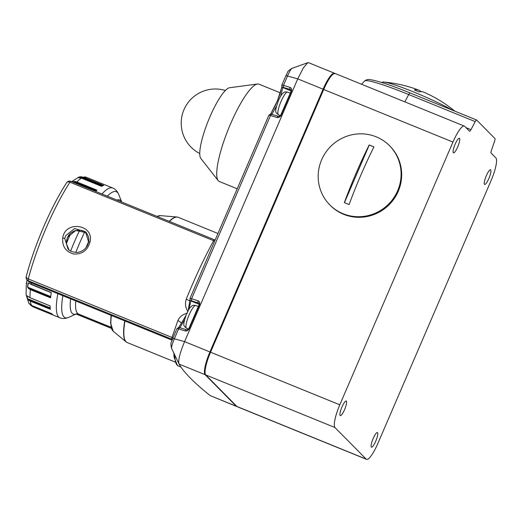 <?xml version="1.0" encoding="UTF-8"?>
<svg xmlns="http://www.w3.org/2000/svg" width="522" height="522" viewBox="0 0 522 522"><rect width="100%" height="100%" fill="white"/><g stroke="black" fill="none" stroke-linecap="round" stroke-linejoin="round"><path stroke-width="0.78" d="M28.462 300.046L27.261 298.506A68.956 14.923 -67.9 0 1 27.04 295.739L29.976 297.684L50.092 305.872A70.065 15.164 -67.9 0 0 50.36 309.292L30.25 301.103L28.462 300.046L28.69 299.648L27.412 298.623L50.203 307.902M28.645 288.659L27.535 287.08A68.956 14.923 -67.9 0 1 28.149 282.865L51.306 292.633A70.065 15.164 -67.9 0 0 50.549 297.84L30.433 289.658L28.645 288.659L28.919 288.235L27.679 287.185L50.706 296.561M96.002 191.111L73.08 181.78L74.705 181.917L74.816 181.447L76.819 181.956L96.929 190.145A70.065 15.164 -67.9 0 0 95.702 191.43M102.188 186.002L79.833 176.906L83.611 177.199L103.721 185.388A70.065 15.164 -67.9 0 0 101.568 186.347L81.452 178.159L77.895 177.663A68.956 14.923 -67.9 0 1 79.638 176.886L81.576 176.723M31.34 305.363L33.043 306.394L32.964 306.773A70.065 15.164 112.1 0 0 33.467 307.034L31.17 305.683L31.34 305.363L51.822 313.702L31.698 305.494L28.814 303.236L31.685 305.481L51.802 313.67A70.065 15.164 -67.9 0 0 53.081 314.962L32.964 306.773L29.845 304.28M66.353 241.96L66.946 242.201A70.065 15.164 -67.9 0 1 68.454 238.639A70.065 15.164 -67.9 0 1 70 235.115L69.021 234.717M72.623 182.034A68.956 14.923 -67.9 0 1 72.891 181.76L74.816 181.447M103.108 185.591L81.465 177.115L102.704 185.76M96.563 190.523L74.705 181.917L96.361 190.732M50.641 297.077L28.919 288.235L50.608 297.318M50.256 308.424L28.69 299.648L50.288 308.756M79.422 177.682L78.098 177.702M29.023 283.263L31.196 284.444A70.065 15.164 112.1 0 1 31.457 282.95M27.535 287.08L27.679 287.185A69.015 14.936 112.1 0 1 28.299 282.97L29.604 283.524M30.041 297.71L28.195 296.627M27.366 295.928L28.208 296.672M26.57 282.885L26.661 282.2M26.361 284.601A57.1 12.358 -67.9 0 1 26.315 282.78M321.63 159.804A42.041 40.866 -44.7 0 0 329.734 204.82A42.041 40.866 -44.7 0 0 397.653 190.752A42.041 40.866 -44.7 0 0 389.549 145.736A42.041 40.866 -44.7 0 0 321.63 159.804M349.087 204.572A129.587 28.051 -67.9 0 1 360.865 175.079A129.587 28.051 -67.9 0 1 373.928 146.891A125.724 11.34 -156.7 0 0 369.178 144.959A129.587 28.051 112.1 0 0 356.115 173.147A129.587 28.051 112.1 0 0 344.337 202.634A125.724 11.34 23.3 0 1 349.087 204.572M329.734 204.82L330.315 205.407A42.041 40.866 -44.7 0 0 398.234 191.339A42.041 40.866 -44.7 0 0 390.123 146.323L389.549 145.736M373.909 146.93L369.25 145.031L344.429 202.673M488.892 178.433A7.882 1.703 112.1 0 0 490.569 169.82A7.882 1.703 112.1 0 0 486.295 175.803A7.882 1.703 112.1 0 0 484.625 184.423A7.882 1.703 112.1 0 0 488.892 178.433M457.722 146.878A7.882 1.703 112.1 0 0 459.399 138.265A7.882 1.703 112.1 0 0 455.125 144.248A7.882 1.703 112.1 0 0 453.455 152.868A7.882 1.703 112.1 0 0 457.722 146.878M344.566 409.633A7.882 1.703 112.1 0 0 346.236 401.02A7.882 1.703 112.1 0 0 341.962 407.003A7.882 1.703 112.1 0 0 340.292 415.623A7.882 1.703 112.1 0 0 344.566 409.633M375.736 441.188A7.882 1.703 112.1 0 0 377.406 432.575A7.882 1.703 112.1 0 0 373.139 438.558A7.882 1.703 112.1 0 0 371.462 447.178A7.882 1.703 112.1 0 0 375.736 441.188M465.97 127.622L470.968 129.658L475.242 121.626A3.504 0.757 112.1 0 1 476.632 120.027A3.504 0.757 112.1 0 1 476.69 120.067L494.928 138.532A3.504 0.757 112.1 0 1 494.562 141.188L491.424 150.362A3.504 0.757 -67.9 0 0 491.058 153.018L495.874 157.892A21.017 4.548 112.1 0 1 491.058 180.625L377.902 443.38A21.017 4.548 112.1 0 1 366.509 459.34A21.017 4.548 112.1 0 1 366.157 459.099L334.987 427.544L205.74 374.933L236.916 406.488L366.157 459.099M335.104 73.485A21.017 4.548 112.1 0 0 323.718 89.451L210.555 352.206L339.802 404.818L452.959 142.062L323.19 89.288C327.026 80.284 331.398 74.594 332.534 74.17L335.104 73.485L464.352 126.096A21.017 4.548 112.1 0 1 464.704 126.337L469.519 131.218A3.504 0.757 -67.9 0 0 469.578 131.257A3.504 0.757 -67.9 0 0 470.968 129.658M464.352 126.096A21.017 4.548 112.1 0 0 452.959 142.062M339.802 404.818A21.017 4.548 112.1 0 0 334.987 427.544M381.973 82.58L382.058 82.391A42.041 3.791 23.3 0 1 383.827 82.058A42.041 3.791 23.3 0 1 413.744 92.002A42.041 3.791 23.3 0 1 452.202 110.083M421.026 91.644A129.587 28.051 112.1 0 0 418.735 90.13A129.587 28.051 112.1 0 0 414.311 89.967A125.724 122.22 135.3 0 1 419.062 91.905A129.587 28.051 -67.9 0 1 423.72 92.159A129.619 129.619 0 0 1 454.799 111.14M280.347 92.87L258.938 84.159A52.546 11.373 112.1 0 0 257.496 84.003L229.608 87.735A38.465 8.326 112.1 0 0 209.824 117.065A38.465 8.326 112.1 0 0 200.826 158.447L218.17 180.599A52.546 11.373 112.1 0 0 219.318 181.499L237.203 188.781M257.496 84.003A52.546 11.373 112.1 0 0 230.47 124.06A52.546 11.373 112.1 0 0 218.17 180.599M88.59 241.934L85.536 231.781L74.646 228.532L65.57 235.722L64.761 238.443L68.088 249.007C69.315 250.978 72.317 252.119 77.093 252.433C84.12 251.558 87.885 246.371 88.544 241.98L90.006 241.954C87.696 250.24 82.378 254.266 74.046 254.044C65.837 251.956 62.072 246.593 62.744 237.947C65.048 219.971 94.547 224.473 90.006 241.954M67.286 237.503L66.353 242.345L67.234 246.802L69.008 249.849L66.451 243.924L67.299 237.471L75.755 230.437L86.358 232.714L83.579 231.057L81.236 230.339L78.789 230.104L73.961 231.057L70.144 233.51L67.26 237.569M88.564 242.045L88.544 241.98C89.419 238.698 88.414 235.292 85.536 231.781L85.562 231.801M172.319 339.502A5.253 5.174 -35.4 0 0 171.418 339.019L28.201 280.719A3.504 0.757 -67.9 0 1 28.299 278.937A3.504 1.762 14.7 0 1 26.198 276.621C30.413 260.746 36.227 244.165 43.633 226.887C51.091 209.655 58.764 194.915 66.666 182.68A3.504 2.271 33 0 1 69.955 182.224A89.327 19.334 112.1 0 0 46.275 227.69A89.327 19.334 112.1 0 0 28.299 278.937L171.999 337.434L177.871 320.58C179.796 316.58 182.948 314.153 187.326 313.298M276.379 106.508L271.825 114.344M184.468 319.914L179.92 327.751M270.644 114.135L277.508 100.589L281.945 86.743A1.749 1.736 151.4 0 0 281.971 86.789L281.971 86.789A1.749 1.736 151.4 0 0 282.82 87.552L280.653 96.198M190.041 300.157A1.749 1.736 -28.6 0 0 190.908 300.959L188.749 309.605M185.76 315.849L181.062 323.712M189.949 299.896L188.285 310.009M190.06 300.196L190.021 300.117A1.749 1.736 -28.4 0 0 190.869 300.887A955.482 86.169 -156.7 0 0 190.908 300.959L199.215 304.339M334.471 73.23L308.502 62.66L307.823 62.679L303.354 67.827L297.742 78.874L184.586 341.629C179.731 353.401 177.891 360.885 179.072 364.082A941.74 84.929 -156.7 0 0 210.242 395.637L236.636 406.475A21.017 4.548 -67.9 0 1 236.283 406.233L205.107 374.679A21.017 4.548 -67.9 0 1 209.922 351.945L323.085 89.19A21.017 4.548 -67.9 0 1 334.471 73.23A21.017 4.548 -67.9 0 1 334.732 73.387M180.488 327.933A1.749 1.344 107 0 0 180.312 327.862L186.889 329.878A1.749 1.344 107 0 0 185.173 330.928L178.596 328.912A7.008 0.633 -156.7 0 0 176.971 328.651L172.828 338.263C172.058 341.969 169.82 341.649 171.594 348.376L179.072 364.082L205.107 374.679M292.19 68.473C291.446 68.16 289.919 70.594 287.615 75.768L283.472 85.38L290.049 87.396A1.749 1.344 107 0 0 290.565 89.627L283.988 87.611A5.253 0.476 -156.7 0 0 282.78 87.481A955.482 86.169 -156.7 0 0 282.82 87.552L291.119 90.932M176.971 328.651C178.583 327.333 179.692 327.072 180.312 327.862A1.749 1.344 107 0 0 178.596 328.912L174.452 338.524C172.24 343.835 171.301 347.137 171.621 348.428L171.594 348.376M272.393 114.527A1.749 1.344 107 0 0 272.216 114.455L278.794 116.471A1.749 1.344 107 0 0 277.078 117.522L270.5 115.506L191.567 298.793L198.145 300.809A1.749 1.344 107 0 0 198.654 303.034L192.076 301.018A5.253 0.476 -156.7 0 0 190.869 300.887M199.097 304.828L199.039 303.23L198.654 303.034L199.228 303.615M290.049 87.396C291.602 88.107 292.046 89.451 291.387 91.435L290.982 91.37L290.565 89.627L291.132 90.208M188.018 311.614C185.44 307.791 184.853 303.641 186.243 299.165C195.489 276.588 204.624 257.105 213.655 240.714L214.19 239.663L70.927 181.343A3.504 0.757 -67.9 0 1 70.985 181.382M172.13 339.998A962.483 86.796 23.3 0 1 171.418 339.019L171.999 337.434A5.253 2.695 17.8 0 1 172.965 337.949M181.212 323.379A5.253 1.657 20.2 0 0 177.871 320.58M186.243 299.165L189.858 300.9M66.666 182.68A3.504 3.504 0 0 1 70.927 181.343A3.504 0.757 -67.9 0 0 69.955 182.224L213.655 240.714A5.253 3.452 -150.4 0 0 214.712 241.014M189.134 314.831A12.26 2.656 112.1 0 0 186.53 328.234C183.379 325.493 182.452 326.27 186.491 314.035C189.851 306.701 191 306.871 191.926 305.951C192.253 305.311 193.538 305.168 195.776 305.52A12.26 2.656 112.1 0 0 189.134 314.831M287.687 92.113C285.443 91.761 284.164 91.905 283.837 92.544C282.911 93.464 281.763 93.294 278.402 100.622C274.357 112.856 275.29 112.08 278.441 114.827A12.26 2.656 -67.9 0 1 281.045 101.425A12.26 2.656 -67.9 0 1 287.687 92.113L290.219 93.144M69.661 235.872L68.506 235.402M30.387 300.652L30.25 301.103A70.065 15.164 112.1 0 0 31.685 305.481L31.698 305.494M30.615 289.181L30.433 289.658A70.065 15.164 112.1 0 0 29.976 297.684L50.092 305.912M62.875 295.739A68.01 14.72 112.1 0 0 68.741 317.35C65.335 318.74 62.359 318.877 59.828 317.761A70.065 15.164 -67.9 0 1 57.818 293.677M70.666 250.984A70.065 15.164 -67.9 0 1 74.698 241.184A70.065 15.164 -67.9 0 1 79.716 230.137M84.838 231.677A68.01 14.72 112.1 0 0 79.52 243.35A68.01 14.72 112.1 0 0 75.768 252.446M86.032 247.552A61.603 13.331 -67.9 0 1 86.365 246.775A61.603 13.331 -67.9 0 1 88.583 241.758M116.954 200.083A61.603 13.331 -67.9 0 1 121.672 202.001M75.781 300.992A59.554 12.887 112.1 0 0 78.541 314.035L76.538 313.833A61.603 13.331 -67.9 0 1 70.614 298.891M121.704 202.014L118.748 194.504A68.01 14.72 112.1 0 0 107.284 196.148M101.953 193.975A70.065 15.164 -67.9 0 1 112.661 187.979L86.3 177.252A70.065 15.164 112.1 0 0 83.611 177.199L83.396 177.565M101.581 186.341L81.478 178.152A70.065 15.164 112.1 0 0 76.819 181.956L76.603 182.393M33.043 306.394L52.193 314.192M79.638 176.886A0.352 0.339 -107.3 0 1 79.833 176.906A69.015 14.936 112.1 0 0 78.091 177.676M72.891 181.76L73.08 181.78A69.015 14.936 112.1 0 0 72.773 182.1M66.366 241.601L67.077 241.895L66.366 241.601M66.385 241.288L67.194 241.614M68.747 235.07L69.824 235.507M69.837 235.481L68.76 235.05M27.04 295.739L27.19 295.857A69.015 14.936 112.1 0 0 27.412 298.623L27.261 298.506M79.442 177.676L81.491 178.172M31.294 284.483L51.293 292.731M111.375 315.477A62.542 13.539 112.1 0 0 113.202 331.216L110.605 323.216L111.029 315.34M113.202 331.216L126.109 341.89A67.573 14.623 -67.9 0 1 124.725 320.913M124.947 321.004A67.612 14.636 112.1 0 0 127.185 342.536L175.059 362.027M174.191 357.466A67.612 14.636 -67.9 0 1 173.878 353.198M169.2 221.348A67.573 14.623 -67.9 0 1 176.945 217.002L178.165 217.296A67.612 14.636 112.1 0 0 169.415 221.439M157.024 216.395L160.254 215.625A62.542 13.539 112.1 0 0 157.174 216.454M205.211 373.817A20.319 4.398 -67.9 0 1 210.04 352.063L210.555 352.206A21.017 4.548 112.1 0 0 205.74 374.933A0.698 0.679 -44.7 0 1 205.518 374.789L236.694 406.344A0.698 0.679 -44.7 0 0 236.916 406.488A21.017 4.548 112.1 0 0 237.269 406.736L366.509 459.34M210.053 352.037L323.19 89.288L210.033 352.043C207.188 358.758 205.44 364.532 204.787 369.374C204.611 376.486 205.231 373.295 205.518 374.789M475.242 121.626L408.719 94.547L404.824 101.868M476.632 120.027L410.109 92.949A3.504 0.757 -67.9 0 0 408.719 94.547A58.64 5.285 -156.7 0 0 364.624 80.988L361.537 84.244M364.624 80.988C366.372 79.644 368.127 79.194 369.883 79.625C377.328 80.656 390.737 85.093 410.109 92.949A3.504 0.757 -67.9 0 1 410.168 92.988M64.761 238.443L62.744 237.947M174.89 355.338A70.065 15.164 112.1 0 0 178.393 366.026L177.46 365.517L174.211 357.714L174.1 353.662M209.922 351.945L184.586 341.629L172.841 338.347M185.173 330.928C186.896 331.229 188.259 330.439 189.264 328.56L199.482 304.841C200.141 302.858 199.691 301.514 198.145 300.809M323.085 89.19L297.742 78.874L286.004 75.592M291.387 91.435L281.175 115.147L280.797 115.134M277.078 117.522C278.807 117.815 280.17 117.026 281.175 115.147M190.021 300.117L189.943 298.525A7.008 0.633 23.3 0 1 191.567 298.793A1.749 1.344 107 0 0 192.076 301.018M270.5 115.506A7.008 0.633 -156.7 0 0 268.876 115.238C270.487 113.926 271.603 113.665 272.216 114.455A1.749 1.344 107 0 0 270.5 115.506M282.78 87.481A1.749 1.736 -28.4 0 1 281.926 86.711L281.847 85.119A7.008 0.633 23.3 0 1 283.472 85.38A1.749 1.344 107 0 0 283.988 87.611M210.242 395.637L236.283 406.233M188.886 328.54L189.264 328.56M186.889 329.878L188.86 328.488L199.071 304.776L199.482 304.841M278.794 116.471L280.771 115.081L291.008 91.422M26.198 276.621A3.504 3.504 0 0 0 27.092 279.975A3.504 3.406 135.3 0 0 28.201 280.719L29.669 282.206L172.064 340.168L29.728 282.245A3.504 0.757 -67.9 0 1 29.669 282.206A3.504 3.406 135.3 0 1 28.56 281.462A3.504 3.504 0 0 0 29.728 282.245A3.504 0.757 -67.9 0 0 29.8 282.258M76.121 314.022L111.414 328.39L76.101 314.035M111.121 327.385L77.785 313.813M186.53 328.234L188.533 329.049M195.776 305.52L198.308 306.551M278.441 114.827L280.445 115.643M28.814 303.236L26.1 294.708L26.27 285.436L27.013 279.896M59.828 317.761L33.467 307.034M76.603 313.807L68.741 317.35M111.101 327.287L78.541 314.035M112.661 187.979C115.251 188.951 117.28 191.124 118.748 194.504M71.618 181.63L79.018 177.043L86.3 177.252M31.17 305.683L29.904 304.346M29.265 303.791L28.873 303.321M126.109 341.89L127.185 342.536M178.165 217.296L217.955 233.491M160.254 215.625L176.945 217.002M237.269 406.736L236.694 406.344M418.729 90.13A129.619 129.619 0 0 0 383.827 82.058M225.4 90.495A34.165 34.165 0 0 0 199.737 153.533M181.18 323.516L178.648 327.548M189.943 298.525L268.876 115.238M281.847 85.119L285.991 75.507C288.392 71.638 286.115 72.121 291.902 68.395L307.823 62.679M180.951 367.07L178.393 366.026M281.86 86.58L279.962 94.019L277.861 99.676L275.035 106.162L270.559 114.135M27.092 279.975L28.56 281.462M214.19 239.663L215.168 239.95"/></g></svg>
